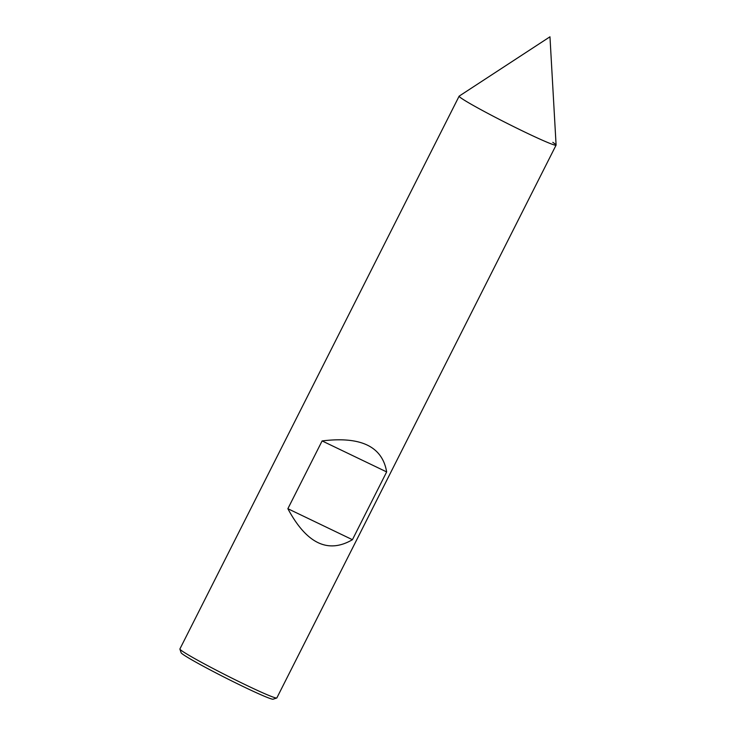 <?xml version="1.0" encoding="UTF-8"?>
<svg xmlns="http://www.w3.org/2000/svg" width="736" height="736" viewBox="0 0 736 736"><rect width="100%" height="100%" fill="white"/><g stroke="black" fill="none" stroke-linecap="round" stroke-linejoin="round"><path stroke-width="1.1" d="M556.076 145.139A54.308 2.622 26.8 0 1 515.954 127.751A54.308 2.622 26.8 0 1 462.42 98.955A54.308 2.622 -153.2 0 1 459.135 96.168L179.906 648.959A54.308 2.622 -153.2 0 0 179.906 649.097A54.308 2.622 -153.2 0 0 183.181 651.737A54.308 2.622 26.8 0 0 235.566 679.963A54.308 2.622 26.8 0 0 276.736 698.004A54.308 2.622 26.8 0 0 276.846 697.921L556.076 145.139A54.308 2.622 26.8 0 0 552.8 142.352M322.11 440.928L287.868 508.705C306.562 543.619 328.081 553.941 352.424 539.7L386.658 471.923C382.352 446.504 360.833 436.172 322.11 440.928L386.658 471.923M179.906 649.097L181.111 652.731A51.584 2.493 -153.2 0 0 184.221 655.242A51.584 2.493 26.8 0 0 233.984 682.06A51.584 2.493 26.8 0 0 273.093 699.2L276.736 698.004M287.868 508.705L352.424 539.7M462.42 98.955A54.308 2.622 -153.2 0 1 459.19 96.112L549.967 36.8L556.094 145.066A54.308 2.622 26.8 0 1 516.626 128.082A54.308 2.622 26.8 0 1 462.42 98.955"/></g></svg>
